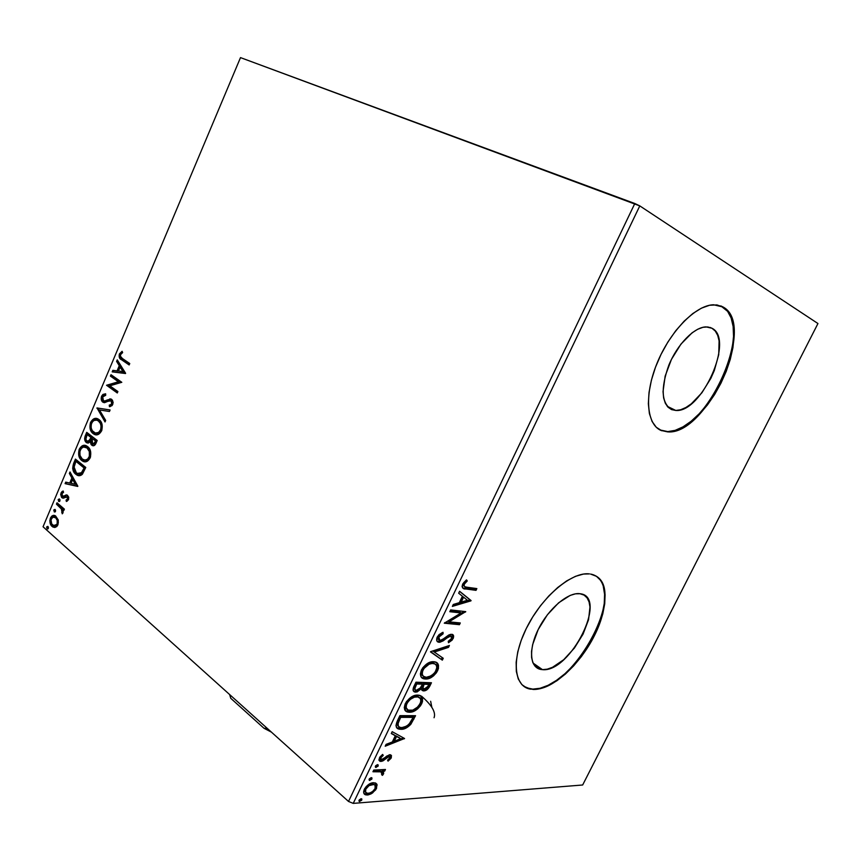 <?xml version="1.0" encoding="UTF-8"?>
<svg xmlns="http://www.w3.org/2000/svg" width="861" height="861" viewBox="0 0 861 861"><rect width="100%" height="100%" fill="white"/><g stroke="black" fill="none" stroke-linecap="round" stroke-linejoin="round"><path stroke-width="1.29" d="M431.878 707.408L430.64 701.274M542.473 669.643L533.034 663.045L542.473 669.643L538.362 668.674L535.09 666.263L532.798 662.496L531.592 657.503L531.538 651.454L532.658 644.598L538.19 629.552L547.348 614.819L558.628 602.808L570.176 595.414L575.471 593.832L580.163 593.735C608.533 596.619 570.273 672.893 542.473 669.643L541.042 669.481C529.676 667.781 528.245 648.925 538.685 628.562C548.974 608.189 568.346 592.034 579.862 593.703L584.081 595.112L587.073 597.868L589.064 601.904L589.979 607.027L588.547 619.726L583.08 634.094L574.395 648.075L563.707 659.709L552.525 667.297L547.262 669.169L542.473 669.643M671.58 409.61L668.018 407.199L665.338 403.292L663.648 398.008L663.035 391.551L665.155 376.106L671.44 359.392L680.933 344.142L692.05 332.841L697.647 329.279L702.974 327.298L707.807 326.954L711.972 328.256C734.745 339.008 701.661 412.979 675.799 410.46L671.58 409.61C661.42 403.271 660.516 388.429 668.868 365.096C677.403 344.217 694.321 327.019 706.085 326.889L711.972 328.256L715.319 331.108L717.719 335.381L719.107 340.902L718.72 354.721L714.329 370.478L710.831 378.388L701.844 392.842L691.308 403.82L685.926 407.49L680.707 409.739L675.863 410.46L671.58 409.61M709.991 327.406L711.972 328.256L709.991 327.406M720.808 305.903L727.61 311.338L731.14 317.978L733.131 326.448L733.54 336.393L732.377 347.435L729.708 359.155L725.662 371.145L720.388 382.994L714.07 394.295L706.924 404.659L699.197 413.754L691.135 421.244L683.021 426.852L675.142 430.36L667.781 431.598L660 429.951L666.974 431.587C705.912 435.72 756.561 324.78 722.616 306.828L723.186 307.054C757.12 325.006 706.44 435.978 667.512 431.856L661.226 430.478L668.319 431.867L675.681 430.629L683.559 427.121L691.663 421.503L699.724 414.012L707.462 404.918L714.608 394.542L720.926 383.242L726.21 371.392L730.257 359.403L732.926 347.672L734.089 336.629L733.69 326.685L731.699 318.215L728.169 311.574L723.186 307.054L716.901 304.912L709.561 305.257L701.424 308.163L692.825 313.533L684.118 321.185L675.681 330.828L667.878 342.054L661.044 354.366L655.479 367.249L651.422 380.131L649.022 392.465L648.344 403.744L649.388 413.528L652.078 421.459L656.265 427.25L661.765 430.748C646.729 425.377 643.824 395.866 656.814 363.816C669.643 331.754 695.602 305.117 713.554 304.762L723.186 307.054L720.797 305.892M523.779 686.303L529.945 688.811L532.808 689.112L530.419 689.155C513.479 686.475 511.122 658.138 526.986 627.109C542.624 596.049 572.038 571.543 589.451 573.91L583.5 574.061L575.449 576.343L566.742 580.863L557.745 587.482L548.812 595.952L540.342 605.918L532.701 616.971L526.222 628.638L521.174 640.412L517.773 651.777L516.148 662.281L516.331 671.472L518.279 679.006L521.884 684.624L526.964 688.133L533.293 689.457L540.59 688.596L548.586 685.625L556.959 680.696L565.429 674.023L573.684 665.854L581.455 656.491L588.461 646.267L594.488 635.515L599.31 624.612L602.775 613.925L604.723 603.83L605.089 594.703L603.809 586.868L600.903 580.648L596.458 576.31L590.592 574.072C608.372 577.171 609.394 606.079 594.488 635.515C579.819 664.993 551.955 690.081 533.293 689.457L532.808 689.112C571.123 692.728 627.034 593.304 595.984 576.02L595.984 576.02M421.589 696.226C431.91 705.245 436.064 712.424 434.052 717.74M417.058 691.964L421.373 688.714L422.073 690.371L423.203 690.866L427.045 689.726L431.447 682.751L415.96 682.192L413.043 689.941L414.238 691.792L417.058 691.964M43.05 526.76L240.499 57.612L634.815 203.508L348.511 801.451L43.05 526.76L348.511 801.451L353.236 803.388L639.788 205.887L817.95 323.532L582.66 784.995L353.236 803.388L582.66 784.995L817.95 323.532L639.788 205.887L353.236 803.388L348.511 801.451L634.815 203.508L639.788 205.887L240.499 57.612L43.05 526.76M58.29 520.022L55.578 515.911L53.264 515.448L51.671 516.213L49.82 520.593L51.133 525.382L52.747 526.932L54.76 527.449L56.729 526.598L57.956 524.779L58.29 520.022L55.308 515.761C53.457 514.77 51.821 515.556 50.401 518.096C49.421 521.831 49.97 524.597 52.037 526.405L55.19 527.384L57.956 524.779L58.29 520.022M57.03 502.781L56.449 504.148L61.755 509.335L62.24 513.834L63.154 512.101L62.724 509.572L63.811 510.508L64.392 509.142L57.03 502.781L56.449 504.148L61.346 508.679L62.24 513.834L62.928 513.016L62.724 509.572L63.811 510.508L64.392 509.142L57.03 502.781M68.546 499.724L68.74 497.174L67.395 495.226L65.931 495L63.283 496.539L62.24 496.054L61.884 493.773L63.531 492.352L63.176 490.996L61.97 491.577L60.657 494.375L61.54 497.303L63.23 498.185L67.158 496.862L67.696 498.713L66.071 500.133L66.362 501.479L68.546 499.724L67.255 495.14L62.433 496.259L61.96 493.579L63.531 492.352L63.176 490.996L60.991 492.966L61.895 497.658L63.23 498.185L66.943 496.722L67.588 499.036L66.071 500.133L66.362 501.479L68.546 499.724M73.68 463.272L72.658 468.319L74.121 472.42L77.921 475.466L81.58 474.938L85.766 467.458L75.434 459.107L73.68 463.272L74.606 463.455L76.177 459.709L74.606 463.455L73.68 463.272C72.044 468.341 72.733 471.989 75.768 474.228L76.941 475.035C78.695 476.165 80.525 475.885 82.419 474.185L85.766 467.458L75.434 459.107L73.68 463.272M86.713 432.34L84.626 438.733L86.337 442.511L88.231 443.071L90.211 441.736L91.137 444.599L93.44 445.783L95.237 444.663L97.196 440.455L86.713 432.34L85.196 435.946C84.26 438.959 84.636 441.144 86.337 442.511L90.211 441.736L92.105 445.438C93.688 446.321 95.022 445.514 96.109 443.028L97.196 440.455L86.713 432.34M96.992 407.942L105.031 421.955L105.677 420.416L99.489 409.954L109.455 411.493L110.1 409.965L96.992 407.942L110.068 410.03L96.992 407.942L105.031 421.955L105.677 420.416L99.489 409.954L109.455 411.493L110.1 409.965L96.992 407.942M110.402 376.106L118.42 381.767L106.549 385.265L117.29 392.971L117.892 391.551L109.853 385.803L121.799 382.306L111.004 374.696L110.402 376.106L111.317 376.354L111.779 375.256L111.317 376.354L110.402 376.106L118.42 381.767L106.549 385.265L117.29 392.971L117.892 391.551L109.853 385.803L121.799 382.306L111.004 374.696L110.402 376.106M122.477 358.553L120.357 356.163L120.755 354.226L122.639 352.59L122.111 351.299L119.388 353.936L119.518 357.896L129.15 364.956L129.753 363.525L122.477 358.553C120.971 358.079 120.314 356.788 120.508 354.678L122.639 352.59L122.111 351.299L119.388 353.936C118.753 357.024 119.475 358.972 121.573 359.769L129.15 364.956L129.753 363.525L122.477 358.553M125.62 373.287L117.257 359.866L116.601 361.405L119.27 365.677L117.085 370.854L112.834 370.338L112.188 371.877L125.523 373.523L117.257 359.866L116.601 361.405L119.27 365.677L117.085 370.854L112.834 370.338L112.188 371.877L125.62 373.287M104.504 401.065L105.591 401.28L103.438 400.752L102.717 396.889L105.699 395.317L105.634 393.778L101.587 396.2L101.189 398.944L102.351 401.721L104.493 402.69L109.81 400.537L111.101 400.817L111.833 403.239L110.875 404.67L109.261 405.122L109.455 406.704L112.102 405.574L113.157 402.657L112.447 400.193L110.735 398.934L105.01 401L103.255 400.602L102.61 397.169L103.352 395.995L105.699 395.317L105.634 393.778L102.933 394.435L101.587 396.2L102.502 396.426L104.934 394.155M98.972 419.555L95.808 418.392L93.494 418.963L90.383 422.826L90.222 429.155L93.601 433.933L95.915 434.805L98.66 434.278L101.835 430.328L101.932 423.946L98.412 419.178C95.549 417.37 92.923 418.446 90.545 422.417C89.243 427.637 90.093 431.361 93.117 433.589L93.806 434.062C96.658 435.86 99.273 434.751 101.663 430.748C102.933 425.463 102.028 421.739 98.972 419.555M87.564 446.558L84.453 445.331L82.161 445.858L79.072 449.657L78.9 455.996L82.225 460.85L84.518 461.765L87.219 461.302L90.513 456.987L90.48 451.024L88.877 447.881L86.81 446.041C84.034 444.351 81.515 445.417 79.234 449.248C77.931 454.457 78.771 458.203 81.752 460.495L82.656 461.119C85.422 462.787 87.94 461.69 90.201 457.826C91.46 452.563 90.588 448.807 87.564 446.558M77.834 486.196L70.01 471.968L69.386 473.464L71.872 478.006L69.752 483.032L65.727 482.138L65.092 483.634L77.738 486.433L70.01 471.968L69.386 473.464L71.872 478.006L69.752 483.032L65.727 482.138L65.092 483.634L77.834 486.196M59.56 499.068L58.15 499.757L58.914 501.532L59.786 501.167L59.99 499.821L59.355 498.939L58.247 499.488L58.796 501.479L59.915 500.93L59.56 499.068M55.147 509.529L53.748 510.207L54.501 511.983L55.373 511.628L55.578 510.293L54.943 509.389L53.834 509.938L54.404 511.94L55.502 511.391L55.147 509.529M47.979 526.523L46.602 527.19L47.344 528.977L48.205 528.632L48.41 527.287L47.764 526.372L46.688 526.921L47.258 528.945L48.334 528.396L47.979 526.523M376.774 784.059L375.385 782.929L372.307 782.843L366.205 786.502L363.6 791.948L364.181 793.788L365.559 794.8L368.045 794.94L371.123 793.874L375.751 789.795L377.129 784.866L375.816 783.23L375.579 787.611L376.526 788.439L376.774 784.059L373.394 782.692C370.079 782.864 367.055 785.049 364.332 789.268C363.138 792.486 363.622 794.348 365.774 794.864L367.475 794.994L372.436 793.067L376.526 788.439L375.579 787.611L375.148 788.418L376.235 785.652L375.816 783.23L376.774 784.059M373.76 770.068L372.942 771.757L381.466 771.843L382.327 772.877L381.595 774.631L382.445 775.363L383.748 773.081L382.951 771.252L384.652 771.155L385.459 769.486L373.76 770.068L372.942 771.757L380.799 771.617L382.445 775.363L383.457 774.061L382.951 771.252L384.652 771.155L385.459 769.486L373.76 770.068M391.271 757.831L391.443 755.42L389.312 754.774L383.091 759.294L381.186 759.639L380.896 757.745L383.253 755.366L382.628 754.43L379.981 756.916L378.926 759.908L379.949 761.285L382.026 761.264L389.29 756.432L389.947 757.615L387.547 760.198L388.063 761.146L390.991 758.337L390.313 757.023L389.936 757.669L390.313 757.023L391.271 757.831L390.539 754.796L389.796 754.731L381.358 759.703L380.896 757.745L383.253 755.366L382.628 754.43L379.357 757.992L380.25 761.372L383.113 760.801L389.032 756.421L389.807 757.992L387.547 760.198L388.063 761.146L391.271 757.831M397.395 720.84L395.985 725.532L396.964 727.954L399.676 729.224L404.283 728.793L410.579 724.596L415.562 715.685L399.891 715.642L397.395 720.84C395.253 725.791 395.845 728.557 399.181 729.138L401.022 729.31C404.121 729.515 407.404 727.836 410.858 724.262L415.562 715.685L399.891 715.642L397.395 720.84M430.618 651.648L442.339 660.15L443.243 658.278L434.299 652.046L448.506 647.364L449.41 645.492L430.618 651.648L442.339 660.15L443.243 658.278L434.299 652.046L448.506 647.364L449.41 645.492L430.618 651.648M449.797 611.708L461.087 612.957L444.276 623.203L459.451 624.688L460.291 622.955L449.022 621.825L465.747 611.633L450.647 609.932L449.797 611.708L461.087 612.957L444.276 623.203L459.451 624.688L460.291 622.955L449.022 621.825L465.747 611.633L450.647 609.932L449.797 611.708M466.953 587.224L464.725 586.707L463.961 585.437L464.596 583.618L467.265 580.96L466.533 579.883L462.68 584.016L462.077 586.492L462.82 588.063L476.015 590.355L476.854 588.59L466.953 587.224C464.854 587.503 463.95 586.502 464.251 584.221L467.265 580.96L466.533 579.883L462.68 584.016C461.787 587.665 462.874 589.311 465.952 588.978L476.015 590.355L476.854 588.59L466.953 587.224M471.085 600.569L459.613 591.281L458.676 593.218L462.4 596.221L459.3 602.678L453.284 604.465L452.359 606.392L471.085 600.569L459.613 591.281L458.676 593.218L462.4 596.221L459.3 602.678L453.284 604.465L452.359 606.392L470.945 600.86L469.902 600.149L452.929 605.186L470.041 599.859L471.085 600.569M437.173 637.14L436.861 640.853L437.732 641.886L439.799 642.274L443.189 640.842L449.001 636.483L451.422 636.182L451.616 638.432L448.226 641.294L448.506 642.726L452.208 640.035L453.639 636.053L452.682 634.589L450.281 634.374L441.693 640.089L439.465 640.455L438.529 639.583L438.669 637.484L439.734 635.87L443.114 633.782L443.017 632.286L439.11 634.568L437.173 637.14C436.15 640.153 436.656 641.854 438.701 642.241L450.809 635.999L451.616 638.432L448.226 641.294L448.506 642.726L453.144 638.582C454.048 635.999 453.607 634.568 451.853 634.288L448.85 634.944L441.693 640.089L439.906 640.541L438.83 637.14L443.114 633.782L443.017 632.286L437.173 637.14M433.675 661.711L427.379 663.519L422.557 668.007L420.351 673.894L421.072 676.746L422.88 678.436L426.141 679.017L430.059 678.059L433.438 675.971L436.516 672.656L438.41 668.674L438.497 665.284L436.635 662.626L433.675 661.711C429.327 661.388 425.226 664.154 421.395 670.009C419.641 675.336 420.609 678.296 424.301 678.898L425.431 679.017C429.822 679.297 433.901 676.509 437.668 670.665C439.39 665.305 438.346 662.346 434.536 661.808L433.675 661.711M417.617 695.096L411.267 697.055L406.424 701.597L404.261 707.408L405.832 711.1L408.749 712.208L412.473 711.789L417.51 709.001L420.599 705.665L422.471 701.726L422.525 698.422L420.609 695.882L417.617 695.096C413.205 694.924 409.093 697.754 405.273 703.588C403.572 708.614 404.455 711.455 407.91 712.09L409.438 712.241C413.883 712.359 417.983 709.507 421.739 703.695C423.408 698.626 422.46 695.806 418.887 695.225L417.617 695.096M404.552 738.501L392.185 731.678L391.292 733.55L395.307 735.746L392.315 741.967L386.094 744.367L385.201 746.229L404.552 738.501L392.185 731.678L391.292 733.55L395.307 735.746L392.315 741.967L386.094 744.367L385.201 746.229L404.552 738.501M377.473 764.633L375.633 765.795L375.525 767.302L377.957 766.312L378.205 764.945L377.473 764.633L375.45 766.107L375.783 767.431L378.14 765.989L377.473 764.633M371.242 777.623L369.391 778.796L369.294 780.292L371.726 779.28L371.963 777.924L371.242 777.623L369.208 779.119L369.53 780.421L371.909 778.957L371.242 777.623M361.114 798.717L359.263 799.901L359.166 801.376L361.609 800.321L361.846 798.986L361.114 798.717L359.069 800.224L359.381 801.483L361.792 800.009L361.114 798.717M405.951 711.208L406.704 711.251L405.951 711.208M523.789 686.314L526.48 687.788L532.808 689.112L540.116 688.262L548.113 685.291L556.486 680.362L564.956 673.7L573.211 665.531L580.971 656.168L587.988 645.944L594.004 635.203L598.825 624.3L602.28 613.613L604.239 603.529L604.594 594.391L603.313 586.556M464.187 588.16L474.971 589.645L475.563 588.418L474.971 589.645L476.015 590.355L464.908 588.267L465.952 588.978L462.518 587.74M463.24 585.663L463.358 583.198L466.156 580.163L467.265 580.96L466.21 580.249L463.982 582.37L465.026 583.08L463.982 582.37L463.196 583.51L464.251 584.221L463.196 583.51L464.154 586.18M459.57 591.378L470.041 599.859L459.57 591.378M462.54 596.458L460.172 601.398L461.205 602.108L460.172 601.398L462.54 596.458L463.584 597.168L462.54 596.458M467.426 600.268L461.205 602.108L463.584 597.168L467.426 600.268L461.205 602.108L463.584 597.168L467.426 600.268M464.908 611.536L465.564 611.999L464.908 611.536M464.23 611.461L448 621.093L449.022 621.825L448 621.093L464.23 611.461M458.978 622.815L458.418 623.967L459.451 624.688L458.418 623.967L444.782 622.621L458.418 623.967L458.978 622.815M460.054 612.236L461.087 612.957L460.054 612.236L450.077 611.127L460.054 612.236M437.506 638.851L438.206 635.719L442.059 632.695L443.114 633.782L442.08 633.039L437.797 636.397L438.83 637.14L437.797 636.397L438.604 639.755M452.251 634.385L452.122 637.85L453.144 638.582L452.122 637.85L448.28 641.563L451.702 638.604L452.423 634.686M440.423 641.058L448.613 635.45L450.83 635.999L449.786 635.267L450.809 635.999L449.786 635.267L447.322 636.15L448.344 636.882L447.322 636.15L444.771 638.173L445.794 638.905L444.771 638.173L438.023 641.542L439.045 642.284L437.173 641.37L439.584 641.359M447.785 646.019L447.494 646.633L448.506 647.364L447.494 646.633L433.277 651.293L434.299 652.046L433.277 651.293L447.785 646.019M442.22 657.556L441.338 659.408L442.339 660.15L430.5 651.906L441.338 659.408L442.22 657.556M436.29 662.41L436.29 662.41C437.948 663.885 438.077 666.382 436.667 669.912L437.668 670.665L436.667 669.912C432.9 675.745 428.821 678.533 424.419 678.253L421.707 677.575M421.879 677.672L427.422 677.898L434.062 673.711L437.41 667.921L437.614 665.166L436.549 662.69M421.729 674.723L421.406 670.891L423.601 666.823L426.819 664.111L431.286 662.69M434.676 663.756L433.664 663.551C436.645 664.025 437.453 666.392 436.075 670.665C433.018 675.293 429.747 677.51 426.26 677.295L425.302 677.187C422.353 676.692 421.599 674.314 423.031 670.03C426.109 665.37 429.381 663.174 432.846 663.454L431.845 662.69L433.869 663.196M431.845 662.69C428.369 662.421 425.097 664.617 422.019 669.266L423.031 670.03L422.019 669.266C420.695 672.807 421.061 675.056 423.128 676.014M431.447 682.751L415.96 682.192L413.786 686.701C412.548 689.844 412.957 691.631 415.034 692.072L421.373 688.714L423.655 690.899C426.087 690.931 428.175 689.263 429.93 685.894L431.447 682.751M426.055 688.961L430.102 682.698L428.929 685.13L429.93 685.894L428.929 685.13C427.185 688.499 425.097 690.167 422.654 690.135L423.655 690.899L421.718 689.973L425.162 689.5M420.448 688.004L421.373 688.714L420.448 688.004M418.92 689.543L414.701 691.361L415.691 692.147L413.506 691.146L416.035 691.2L418.92 689.543M415.056 689.575L415.056 689.575C413.624 689.069 413.538 687.616 414.776 685.195L415.734 683.214L421.535 683.408L422.536 684.183L420.609 687.788L416.121 690.371C414.636 689.909 414.518 688.434 415.777 685.969L414.776 685.195L415.777 685.969L416.735 683.978L415.734 683.214L414.776 685.195M414.97 689.553L414.152 688.961M413.937 688.509L414.389 686.045M422.999 688.37L422.999 688.359C421.642 687.939 421.546 686.604 422.697 684.344L423.117 683.473L428.057 683.645L429.047 684.409L428.197 686.185L424.064 689.144C422.654 688.768 422.525 687.422 423.698 685.119L422.697 684.344L423.698 685.119L424.118 684.237L423.117 683.473L422.697 684.344M422.482 688.143L421.912 687.326M421.868 686.701L422.331 685.152M424.118 684.237L429.047 684.409L428.057 683.645L423.117 683.473L424.118 684.237L429.047 684.409L426.991 688.014L424.914 689.166L422.902 688.1L424.118 684.237M416.735 683.978L422.536 684.183L421.535 683.408L415.734 683.214L416.735 683.978L422.536 684.183L419.651 688.929L416.52 690.414L415.497 690.091L414.873 688.488L416.735 683.978M420.512 695.828C422.019 697.259 422.094 699.616 420.749 702.92L421.739 703.695L420.749 702.92C416.993 708.732 412.893 711.584 408.448 711.455L409.438 712.241L405.477 710.766M405.875 710.971L411.483 711.014L418.155 706.709L421.481 700.951L421.664 698.26L420.566 695.871M406.93 709.216L406.93 709.216C404.982 708.28 404.659 706.128 405.929 702.77L409.362 698.54L415.239 696.043M405.413 707.559L405.585 703.577L405.929 702.77L406.919 703.555L405.929 702.77C408.997 698.131 412.29 695.882 415.798 696.032L416.799 696.807L415.798 696.032L417.854 696.463M416.347 696.075L418.683 696.98M420.125 703.738C417.079 708.366 413.786 710.626 410.266 710.529L409.018 710.4C406.231 709.894 405.531 707.613 406.919 703.555C409.997 698.906 413.28 696.657 416.799 696.807L417.886 696.926C420.717 697.421 421.459 699.692 420.125 703.738L416.972 707.731L412.688 710.164L408.189 710.131L406.241 707.882L406.317 705.159L407.856 701.963L410.363 699.326L414.389 697.141L417.876 696.926L420.329 698.508L420.889 700.725L420.125 703.738M414.206 715.674L412.968 718.235L413.947 719.021L412.968 718.235L409.89 723.477L410.858 724.262L409.89 723.477C406.424 727.05 403.142 728.729 400.042 728.514L401.022 729.31L396.846 727.836L402.324 728.255L408.695 724.768L414.206 715.674M398.492 726.361L397.018 723.003L398.277 719.581M397.728 725.812L397.018 723.003L398.008 723.8L397.018 723.003L399.708 716.567L412.171 716.589L399.708 716.567L400.699 717.364L413.151 717.374L412.171 716.589L413.151 717.374L409.825 723.369C407.049 726.383 404.379 727.793 401.839 727.61L400.397 727.48C398.675 727.233 397.879 726.006 398.008 723.8L399.805 719.215L398.826 718.418L399.805 719.215L400.699 717.364L399.708 716.567L398.815 718.44M403.475 737.909L404.412 738.781L403.443 737.985L385.9 744.776L403.475 737.909M394.327 734.95L391.389 733.335L394.327 734.95M399.752 737.92L395.597 735.649L393.316 740.395L394.284 741.203L393.316 740.395L395.597 735.649L400.72 738.716L394.284 741.203L396.577 736.446L399.752 737.92M389.032 756.421L388.074 755.603L389.032 756.421M389.032 756.41L388.074 755.603L386.826 756.044L387.784 756.862L386.826 756.044L385.599 757.023L387.784 755.646M384.824 757.788L385.771 758.595L384.824 757.788M379.367 760.575L383.597 758.928L382.144 759.994L383.113 760.801L382.144 759.994L380.067 760.618L381.025 761.436L379.109 760.511M382.349 754.613L383.253 755.366L382.349 754.613M379.959 756.959L380.896 757.745L379.959 756.959M380.497 758.907L379.83 757.153L380.745 759.176M390.582 754.806L390.313 757.023L390.646 754.989M376.214 766.247L377.344 764.654L378.14 765.989L377.183 765.171L375.687 766.527M375.288 766.753L376.117 767.463L375.288 766.753M384.081 769.551L383.694 770.347L384.652 771.155L381.993 770.434L382.951 771.252L381.993 770.434L382.499 773.243L383.457 774.061L382.23 773.695L382.79 771.843L381.993 770.434L383.694 770.347L384.081 769.551M380.508 771.025L381.283 771.768L379.841 770.789L380.799 771.617L379.841 770.789L375.945 770.735L376.903 771.553L375.945 770.735L373.373 770.864L377.419 770.681M378.926 770.681L379.841 770.789M369.982 779.216L371.113 777.644L371.909 778.957L370.951 778.129L369.455 779.496M369.046 779.722L369.886 780.443L369.046 779.722M371.489 792.238L372.436 793.067L371.489 792.238M371.435 792.281L366.528 794.165L367.475 794.994L364.149 793.756L367.679 793.993L371.435 792.281M365.29 792.066L364.472 791.065L364.623 788.859M364.838 788.332L365.57 792.217L365.796 789.16L364.849 788.321L365.796 789.16C367.862 786.05 370.122 784.457 372.576 784.371L371.629 783.542L372.533 783.564M368.562 784.511L371.629 783.542L368.562 784.511M373.868 784.468L371.629 783.542L375.084 785.232L375.095 788.536C373.007 791.614 370.736 793.207 368.271 793.325L366.99 793.229C365.355 792.906 364.956 791.55 365.796 789.16L369.068 785.609L373.868 784.468C375.493 784.823 375.902 786.179 375.095 788.536L372.738 791.377L369.961 792.97L367.518 793.315L365.57 792.228M359.887 800.256L360.996 798.728L361.792 800.009L360.845 799.169L359.349 800.547M358.919 800.762L359.758 801.516L358.919 800.762M426.26 677.295L423.386 676.272L422.31 674.454L422.417 671.655L423.956 668.437L429.176 664.165L432.287 663.444L434.88 663.949L436.323 665.295L436.861 667.598L435.139 672.247L431.296 675.831L426.26 677.295M413.151 717.374L410.256 722.788L406.779 726.124L401.839 727.61L399.665 727.254L398.299 726.06L398.126 723.251L400.699 717.364L413.151 717.374M394.284 741.203L396.577 736.446L400.72 738.716L394.284 741.203M129.268 364.666L122.488 360.027C120.389 359.22 119.657 357.283 120.303 354.194L119.388 353.936L120.303 354.194L122.359 351.901L120.109 354.721L120.422 358.154L129.268 364.666M113.157 371.995L113.749 370.585L112.834 370.338L118 371.102L117.085 370.854L118 371.102L120.185 365.925L119.27 365.677L120.185 365.925L117.516 361.652L116.601 361.405L117.516 361.652L117.86 360.834L117.516 361.652L120.185 365.925L118 371.102L113.749 370.585L113.157 371.995M123.855 371.812L121.035 367.303L120.12 367.055L121.035 367.303L123.855 371.812L118.452 371.026L123.855 371.812L118.452 371.026L120.12 367.055L122.94 371.565L123.855 371.812M117.43 392.638L106.549 385.265L119.335 382.004L111.317 376.354L119.335 382.004L107.464 385.502L117.43 392.638M107.356 399.967L104.676 401.054L105.591 401.28L110.628 399.138L107.356 399.967M110.176 405.337L112.597 403.884L109.261 405.122L110.176 405.337L110.326 406.553L110.176 405.337L109.261 405.122L109.455 406.704L112.78 404.487L111.65 399.375L109.713 398.912L111.187 399.095M104.601 394.263L102.879 395.705L102.082 398.266L103.751 402.367C102.179 401.172 101.759 399.192 102.502 396.426L101.587 396.2C100.845 398.966 101.254 400.946 102.836 402.152L104.267 402.668L102.836 402.152L111.101 400.817L111.682 403.669L112.597 403.884L112.016 401.043L110.951 400.731M112.253 401.248L112.823 403.002L111.79 404.896M111.144 405.154L110.499 405.294M111.144 399.095L109.272 399.655M107.614 400.548L105.925 401.215M105.365 421.169L97.81 408.394L96.895 408.179L97.917 408.157L105.365 421.169M93.418 419.824L91.46 422.622L90.706 426.109L91.858 431.178L95.905 434.805L94.032 433.783C91.018 431.565 90.157 427.842 91.46 422.622L90.545 422.417L91.46 422.622C93.053 419.598 94.99 418.263 97.271 418.629M96.733 418.597L94.409 419.178M97.67 420.34L98.918 420.9M99.682 421.47L101.006 423.117M101.254 423.58L101.899 428.789L99.51 432.663M99.047 432.943L96.271 433.244M96.034 433.169C98.079 433.933 99.898 432.932 101.469 430.177L100.543 429.983C98.628 433.115 96.54 433.976 94.279 432.577L93.709 432.19C91.255 430.414 90.566 427.411 91.632 423.181C93.548 420.05 95.636 419.199 97.906 420.642L97.067 420.233M98.38 420.964C100.845 422.708 101.566 425.721 100.543 429.983L101.469 430.177C102.481 425.926 101.759 422.923 99.306 421.169L98.38 420.964L100.328 423.375L101.071 425.947L100.683 429.639L98.584 432.459L95.345 433.04L92.321 430.726L91.191 428.025L91.201 424.57L92.278 421.987L94.01 420.448L96.755 420.136L98.38 420.964M93.332 445.783L91.729 445.18L92.654 445.374L91.137 441.93L90.211 441.736L91.137 441.93L91.578 444.007L93.182 445.707M87.919 443.092L87.262 442.705C85.562 441.338 85.185 439.153 86.111 436.14L85.196 435.946L86.111 436.14L87.478 432.922L85.551 438.927L86.315 441.628L87.919 443.092M88.123 441.499L90.642 440.584L89.716 440.391L90.642 440.584L91.697 438.464L90.771 438.271L91.998 437.754L91.072 437.56L89.716 440.391L86.929 441.123C85.713 439.993 85.573 438.335 86.52 436.14L87.198 434.557L88.113 434.751L91.998 437.754L91.384 439.175M91.212 439.562L90.792 440.348M90.642 440.584L88.166 441.521M93.429 444.125L95.829 442.662L94.904 442.468L95.829 442.662L96.443 441.209L95.517 441.015L94.904 442.468L92.568 443.953L92.149 438.4L96.443 441.209L94.613 444.244M92.149 438.4L96.443 441.209L92.149 438.4L95.517 441.015L93.688 444.05L92.084 443.587L91.255 441.854L92.149 438.4M87.198 434.557L91.998 437.754L87.198 434.557L91.072 437.56L88.306 441.467L86.713 440.929L85.885 439.045L87.198 434.557M82.107 446.676L80.159 449.431L79.406 452.908L80.999 458.816L84.701 461.787L82.678 460.667C79.707 458.386 78.868 454.64 80.159 449.431L79.234 449.248L80.159 449.431C81.666 446.525 83.517 445.234 85.713 445.535M85.379 445.514L83.087 446.041M86.304 447.279L87.531 447.871M89.824 450.604L90.566 455.103L90.028 457.213L89.103 457.03C87.273 460.054 85.271 460.915 83.087 459.613L82.333 459.107C79.922 457.277 79.244 454.253 80.31 450.045C82.129 447.01 84.152 446.17 86.348 447.516L85.54 447.139M88.274 448.452L89.587 450.131M84.808 460.151C86.789 460.85 88.522 459.871 90.028 457.213L88.091 459.666L85.766 460.334L82.333 459.107L80.019 455.501L79.879 451.422L81.343 448.355L83.582 447.031L86.983 447.957C89.404 449.765 90.114 452.789 89.103 457.03L90.028 457.213C91.04 452.972 90.33 449.948 87.908 448.14L86.983 447.957L89.329 451.541L89.35 456.352L87.607 459.139L84.841 460.151M78.997 475.67L76.704 474.4C73.669 472.162 72.97 468.513 74.606 463.455L73.583 467.222L74.111 470.752L76.252 474.002L78.997 475.67M79.018 474.002L82.678 472.829L81.741 472.657L82.678 472.829L84.658 469.073L83.721 468.901L84.658 469.073L85.045 468.158L84.109 467.986L81.741 472.657L77.286 473.485L76.36 472.85L73.981 466.727L75.897 461.335L85.045 468.158L76.833 461.518L85.045 468.158L81.849 473.604M81.3 473.916L79.858 474.163M77.759 486.39L65.092 483.634L66.028 483.796L66.641 482.343L66.028 483.796L77.759 486.39M70.688 483.193L69.752 483.032L70.688 483.193L72.808 478.167L71.872 478.006L72.808 478.167L70.311 473.636L69.386 473.464L70.58 473.001L72.808 478.167L70.688 483.193M76.231 484.409L73.605 479.62L72.668 479.459L73.605 479.62L76.231 484.409L71.043 483.312L72.668 479.459L75.305 484.248L76.231 484.409M68.256 497.174L68.632 498.863L67.007 500.284L67.201 501.167L66.071 500.133L68.525 499.186L67.588 499.036L68.525 499.186L68.094 497.012L67.276 496.765M63.38 498.164L61.895 497.658L62.831 497.809L61.927 493.116L60.991 492.966L61.927 493.116L63.294 491.448L61.594 494.537L61.906 496.506L63.38 498.164M63.649 496.593L65.587 495.871M66.986 495.021L66.372 494.924L66.986 495.021M65.242 496.14L64.392 496.646M67.492 496.765L68.094 497.012M59.441 501.479L58.602 501.339L59.441 501.479M59.495 501.457L59.172 499.638L58.247 499.488L59.603 499.111L59.495 501.457M64.015 510.024L62.724 509.572L64.015 510.024M62.67 512.639L61.723 512.499L63.057 512.144M61.701 508.141L62.745 509.572L61.346 508.679L62.283 508.819L59.85 506.419L56.449 504.148L57.386 504.288L57.762 503.416L57.386 504.288L59.85 506.419M55.05 511.929L54.189 511.8L55.05 511.929M55.093 511.908L54.77 510.078L53.834 509.938L55.19 509.572L55.093 511.908M54.544 527.459L52.973 526.534C50.907 524.726 50.358 521.96 51.337 518.236L50.401 518.096L51.337 518.236L54.77 515.535M54.2 515.588L53.554 515.761M52.962 516.073L51.337 518.236L50.756 521.153M50.81 522.003L52.08 525.511L54.458 527.427M54.986 517.127L55.556 517.267M56.094 517.526L57.859 519.646L58.344 522.778L56.998 525.479L55.179 525.974M54.673 525.856L57.988 524.112L53.382 525.576L52.607 525.038C51.047 523.725 50.605 521.68 51.294 518.882C52.37 517.03 53.586 516.492 54.943 517.257L54.566 517.106M55.674 517.762C57.246 519.075 57.709 521.153 57.052 523.983L57.988 524.112C58.645 521.282 58.182 519.215 56.611 517.902L55.674 517.762L57.192 520.281L57.213 523.531L56.062 525.339L54.243 525.845L51.725 523.983L51.003 519.796L52.844 517.149L55.674 517.762M47.925 528.902L47.032 528.783L47.925 528.902M47.947 528.891L47.624 527.05L46.688 526.921L48.012 526.555L47.947 528.891M118.452 371.026L120.12 367.055L122.94 371.565L118.452 371.026M84.109 467.986L81.085 473.313L78.932 474.002L76.36 472.85L74.509 470.472L73.917 467.76L75.897 461.335L84.109 467.986M71.043 483.312L72.668 479.459L75.305 484.248L71.043 483.312M230.77 698.314L229.607 694.526L230.77 698.314L264.015 728.288L230.77 698.314M267.104 728.245L264.015 728.288L271.419 732.13L264.015 728.288L268.61 729.601L267.104 728.245M667.21 406.295L675.799 410.46M666.974 431.587L667.512 431.856M533.702 664.348L541.042 669.481M450.906 636.01L449.883 635.278M438.701 642.241L437.679 641.499M424.301 678.898L423.3 678.134M433.664 663.551L432.652 662.798M423.095 690.845L422.094 690.081M415.034 692.072L414.033 691.297M407.91 712.09L406.93 711.304M417.886 696.926L416.896 696.151M399.181 729.138L398.202 728.341M389.387 756.453L388.419 755.635M380.25 761.372L379.281 760.554M365.774 794.864L364.827 794.025M121.573 359.769L122.488 360.027M102.976 402.238L103.89 402.464M93.806 434.062L94.732 434.256M97.906 420.642L98.832 420.846M92.105 445.438L93.031 445.632M86.703 442.758L87.628 442.952M82.656 461.119L83.592 461.302M86.348 447.516L87.273 447.709M76.941 475.035L77.867 475.197M66.943 496.722L67.879 496.872M62.326 497.959L63.262 498.11M53.048 527.104L53.985 527.233M54.943 517.257L55.879 517.396"/></g></svg>
